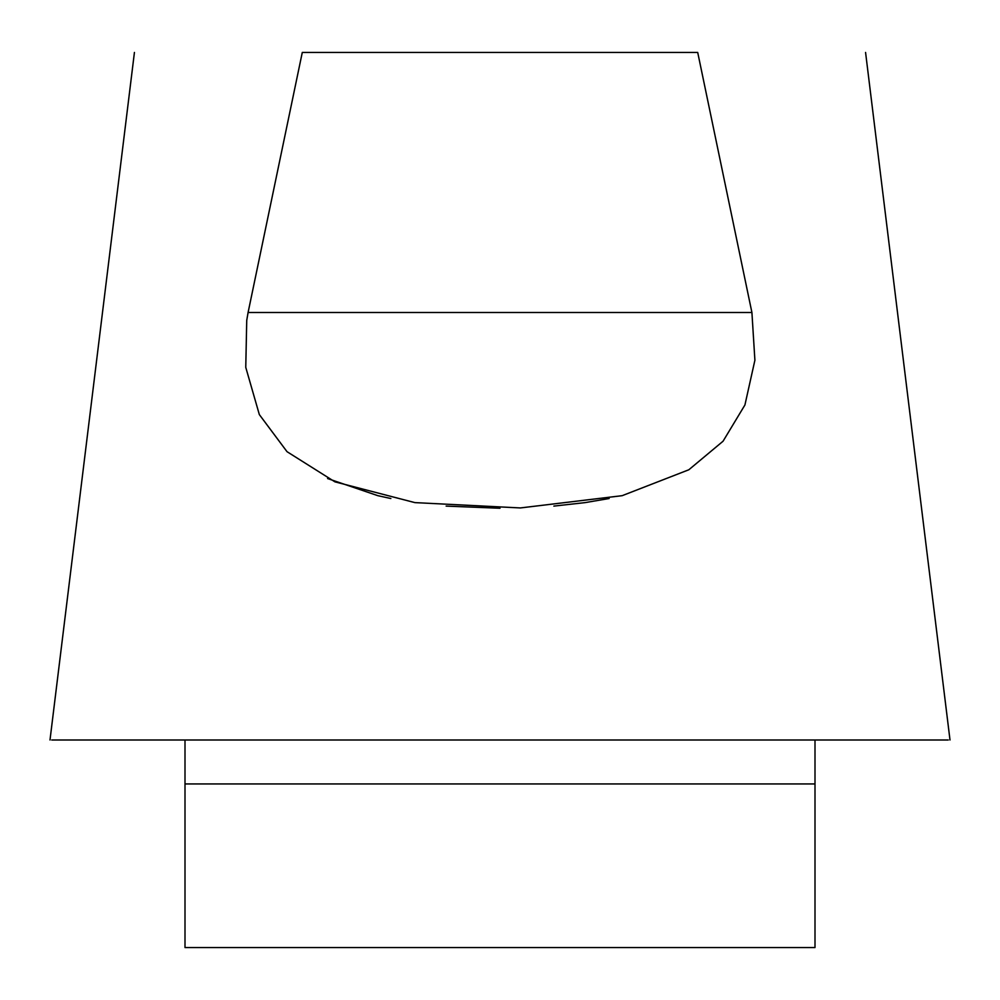 <?xml version="1.0" encoding="UTF-8"?>
<svg xmlns="http://www.w3.org/2000/svg" width="1000" height="1000" viewBox="0 0 1000 1000"><rect width="100%" height="100%" fill="white"/><g stroke="black" fill="none" stroke-linecap="round" stroke-linejoin="round"><path stroke-width="1.5" d="M302.275 52.45L697.712 52.45L751.912 312.5L754.9 360.238L744.925 404.975L723.062 441.213L688.825 469.775L622.163 495.675L520.413 507.938L414.875 502.612L334.913 481.838L287.025 451.688L259.337 414.588L245.763 367.362L246.737 320.375L248.088 312.5L751.912 312.5M948.288 740L51.712 740M302.288 52.45L248.088 312.5M327.587 478.55L377.837 495.675L390.85 498.525M446.138 506.1L500 508.25M553.862 506.1L585.125 502.612L609.15 498.525M185 740L185 947.55L815 947.55L815 740M815 783.938L185 783.938M865.575 52.45L950 740M50 740L134.425 52.45"/></g></svg>

